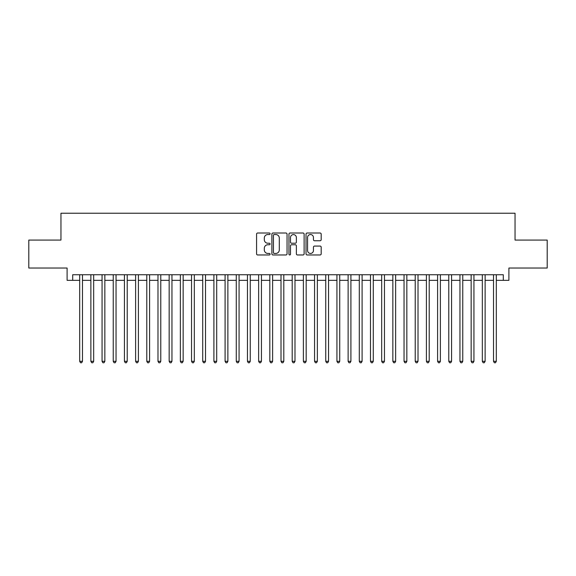 <?xml version="1.0" encoding="UTF-8"?>
<svg xmlns="http://www.w3.org/2000/svg" width="576" height="576" viewBox="0 0 576 576"><rect width="100%" height="100%" fill="white"/><g stroke="black" fill="none" stroke-linecap="round" stroke-linejoin="round"><path stroke-width="0.86" d="M270.108 233.777A0.77 0.77 0 0 0 269.338 233.014L257.674 233.014A1.094 1.094 0 0 0 256.572 234.108L256.572 253.872A1.094 1.094 0 0 0 257.674 254.966L269.338 254.966A0.77 0.77 0 0 0 270.108 254.196A0.77 0.77 0 0 0 269.338 253.433L267.826 253.433A3.514 3.514 0 0 1 264.312 249.919L264.312 248.27A3.514 3.514 0 0 1 267.826 244.757L269.338 244.757A0.77 0.77 0 0 0 270.108 243.986A0.77 0.77 0 0 0 269.338 243.223L267.826 243.223A3.514 3.514 0 0 1 264.312 239.71L264.312 238.061A3.514 3.514 0 0 1 267.826 234.547L269.338 234.547A0.77 0.77 0 0 0 270.108 233.777M320.083 240.754A1.094 1.094 0 0 0 321.185 239.652L321.185 234.108A1.094 1.094 0 0 0 320.083 233.014L307.13 233.014A1.094 1.094 0 0 0 306.029 234.108L306.029 253.872A1.094 1.094 0 0 0 307.13 254.966L320.083 254.966A1.094 1.094 0 0 0 321.185 253.872L321.185 247.176A1.094 1.094 0 0 0 320.083 246.074L314.539 246.074A1.094 1.094 0 0 0 313.445 247.176L313.445 250.495A2.938 2.938 0 0 1 310.507 253.433A2.938 2.938 0 0 1 307.57 250.495L307.57 237.485A2.938 2.938 0 0 1 310.507 234.547A2.938 2.938 0 0 1 313.445 237.485L313.445 239.652A1.094 1.094 0 0 0 314.539 240.754L320.083 240.754M72.698 280.339L72.698 274.745L503.302 274.745L503.302 280.339L508.896 280.339L508.896 268.034L547.2 268.034L547.2 240.077L515.045 240.077L515.045 213.235L60.955 213.235L60.955 240.077L28.8 240.077L28.8 268.034L67.104 268.034L67.104 280.339L79.69 280.339M287.042 234.108A1.094 1.094 0 0 0 285.941 233.014L272.988 233.014A1.094 1.094 0 0 0 271.886 234.108L271.886 253.872A1.094 1.094 0 0 0 272.988 254.966L285.941 254.966A1.094 1.094 0 0 0 287.042 253.872L287.042 234.108M290.059 233.014L303.012 233.014A1.094 1.094 0 0 1 304.114 234.108L304.114 253.872A1.094 1.094 0 0 1 303.012 254.966L297.468 254.966A1.094 1.094 0 0 1 296.374 253.872L296.374 245.858A1.094 1.094 0 0 0 295.272 244.757L291.593 244.757A1.094 1.094 0 0 0 290.498 245.858L290.498 254.196A0.77 0.77 0 0 1 289.728 254.966A0.77 0.77 0 0 1 288.958 254.196L288.958 234.108A1.094 1.094 0 0 1 290.059 233.014M82.483 280.339L90.871 280.339M93.672 280.339L102.06 280.339M104.854 280.339L113.242 280.339M116.042 280.339L124.43 280.339M127.224 280.339L135.612 280.339M138.406 280.339L146.794 280.339M149.594 280.339L157.982 280.339M160.776 280.339L169.164 280.339M171.958 280.339L180.353 280.339M183.146 280.339L191.534 280.339M194.328 280.339L202.716 280.339M205.517 280.339L213.905 280.339M216.698 280.339L225.086 280.339M227.88 280.339L236.275 280.339M239.069 280.339L247.457 280.339M250.25 280.339L258.638 280.339M261.439 280.339L269.827 280.339M272.621 280.339L281.009 280.339M283.802 280.339L292.198 280.339M294.991 280.339L303.379 280.339M306.173 280.339L314.561 280.339M317.362 280.339L325.75 280.339M328.543 280.339L336.931 280.339M339.725 280.339L348.12 280.339M350.914 280.339L359.302 280.339M362.095 280.339L370.483 280.339M373.284 280.339L381.672 280.339M384.466 280.339L392.854 280.339M395.647 280.339L404.042 280.339M406.836 280.339L415.224 280.339M418.018 280.339L426.406 280.339M429.206 280.339L437.594 280.339M440.388 280.339L448.776 280.339M451.57 280.339L459.958 280.339M462.758 280.339L471.146 280.339M473.94 280.339L482.328 280.339M485.129 280.339L493.517 280.339M496.31 280.339L503.302 280.339M274.198 234.547A0.77 0.77 0 0 0 273.427 235.318L273.427 252.662A0.77 0.77 0 0 0 274.198 253.433L275.789 253.433A3.514 3.514 0 0 0 279.302 249.919L279.302 238.061A3.514 3.514 0 0 0 275.789 234.547L274.198 234.547M296.374 237.542A2.938 2.938 0 0 0 293.436 234.605A2.938 2.938 0 0 0 290.498 237.542L290.498 242.122A1.094 1.094 0 0 0 291.593 243.223L295.272 243.223A1.094 1.094 0 0 0 296.374 242.122L296.374 237.542M82.483 274.745L82.483 361.318L79.69 361.318L79.69 274.745M82.483 361.318L81.648 362.765L80.525 362.765L79.69 361.318M93.672 274.745L93.672 361.318L90.871 361.318L90.871 274.745M93.672 361.318L92.83 362.765L91.714 362.765L90.871 361.318M104.854 274.745L104.854 361.318L102.06 361.318L102.06 274.745M104.854 361.318L104.018 362.765L102.895 362.765L102.06 361.318M116.042 274.745L116.042 361.318L113.242 361.318L113.242 274.745M116.042 361.318L115.2 362.765L114.084 362.765L113.242 361.318M127.224 274.745L127.224 361.318L124.43 361.318L124.43 274.745M127.224 361.318L126.382 362.765L125.266 362.765L124.43 361.318M138.406 274.745L138.406 361.318L135.612 361.318L135.612 274.745M138.406 361.318L137.57 362.765L136.447 362.765L135.612 361.318M149.594 274.745L149.594 361.318L146.794 361.318L146.794 274.745M149.594 361.318L148.752 362.765L147.636 362.765L146.794 361.318M160.776 274.745L160.776 361.318L157.982 361.318L157.982 274.745M160.776 361.318L159.941 362.765L158.818 362.765L157.982 361.318M171.958 274.745L171.958 361.318L169.164 361.318L169.164 274.745M171.958 361.318L171.122 362.765L170.006 362.765L169.164 361.318M183.146 274.745L183.146 361.318L180.353 361.318L180.353 274.745M183.146 361.318L182.304 362.765L181.188 362.765L180.353 361.318M194.328 274.745L194.328 361.318L191.534 361.318L191.534 274.745M194.328 361.318L193.493 362.765L192.37 362.765L191.534 361.318M205.517 274.745L205.517 361.318L202.716 361.318L202.716 274.745M205.517 361.318L204.674 362.765L203.558 362.765L202.716 361.318M216.698 274.745L216.698 361.318L213.905 361.318L213.905 274.745M216.698 361.318L215.863 362.765L214.74 362.765L213.905 361.318M227.88 274.745L227.88 361.318L225.086 361.318L225.086 274.745M227.88 361.318L227.045 362.765L225.929 362.765L225.086 361.318M239.069 274.745L239.069 361.318L236.275 361.318L236.275 274.745M239.069 361.318L238.226 362.765L237.11 362.765L236.275 361.318M250.25 274.745L250.25 361.318L247.457 361.318L247.457 274.745M250.25 361.318L249.415 362.765L248.292 362.765L247.457 361.318M261.439 274.745L261.439 361.318L258.638 361.318L258.638 274.745M261.439 361.318L260.597 362.765L259.481 362.765L258.638 361.318M272.621 274.745L272.621 361.318L269.827 361.318L269.827 274.745M272.621 361.318L271.786 362.765L270.662 362.765L269.827 361.318M283.802 274.745L283.802 361.318L281.009 361.318L281.009 274.745M283.802 361.318L282.967 362.765L281.851 362.765L281.009 361.318M294.991 274.745L294.991 361.318L292.198 361.318L292.198 274.745M294.991 361.318L294.149 362.765L293.033 362.765L292.198 361.318M306.173 274.745L306.173 361.318L303.379 361.318L303.379 274.745M306.173 361.318L305.338 362.765L304.214 362.765L303.379 361.318M317.362 274.745L317.362 361.318L314.561 361.318L314.561 274.745M317.362 361.318L316.519 362.765L315.403 362.765L314.561 361.318M328.543 274.745L328.543 361.318L325.75 361.318L325.75 274.745M328.543 361.318L327.708 362.765L326.585 362.765L325.75 361.318M339.725 274.745L339.725 361.318L336.931 361.318L336.931 274.745M339.725 361.318L338.89 362.765L337.774 362.765L336.931 361.318M350.914 274.745L350.914 361.318L348.12 361.318L348.12 274.745M350.914 361.318L350.071 362.765L348.955 362.765L348.12 361.318M362.095 274.745L362.095 361.318L359.302 361.318L359.302 274.745M362.095 361.318L361.26 362.765L360.137 362.765L359.302 361.318M373.284 274.745L373.284 361.318L370.483 361.318L370.483 274.745M373.284 361.318L372.442 362.765L371.326 362.765L370.483 361.318M384.466 274.745L384.466 361.318L381.672 361.318L381.672 274.745M384.466 361.318L383.63 362.765L382.507 362.765L381.672 361.318M395.647 274.745L395.647 361.318L392.854 361.318L392.854 274.745M395.647 361.318L394.812 362.765L393.696 362.765L392.854 361.318M406.836 274.745L406.836 361.318L404.042 361.318L404.042 274.745M406.836 361.318L405.994 362.765L404.878 362.765L404.042 361.318M418.018 274.745L418.018 361.318L415.224 361.318L415.224 274.745M418.018 361.318L417.182 362.765L416.059 362.765L415.224 361.318M429.206 274.745L429.206 361.318L426.406 361.318L426.406 274.745M429.206 361.318L428.364 362.765L427.248 362.765L426.406 361.318M440.388 274.745L440.388 361.318L437.594 361.318L437.594 274.745M440.388 361.318L439.553 362.765L438.43 362.765L437.594 361.318M451.57 274.745L451.57 361.318L448.776 361.318L448.776 274.745M451.57 361.318L450.734 362.765L449.618 362.765L448.776 361.318M462.758 274.745L462.758 361.318L459.958 361.318L459.958 274.745M462.758 361.318L461.916 362.765L460.8 362.765L459.958 361.318M473.94 274.745L473.94 361.318L471.146 361.318L471.146 274.745M473.94 361.318L473.105 362.765L471.982 362.765L471.146 361.318M485.129 274.745L485.129 361.318L482.328 361.318L482.328 274.745M485.129 361.318L484.286 362.765L483.17 362.765L482.328 361.318M496.31 274.745L496.31 361.318L493.517 361.318L493.517 274.745M496.31 361.318L495.475 362.765L494.352 362.765L493.517 361.318"/></g></svg>
